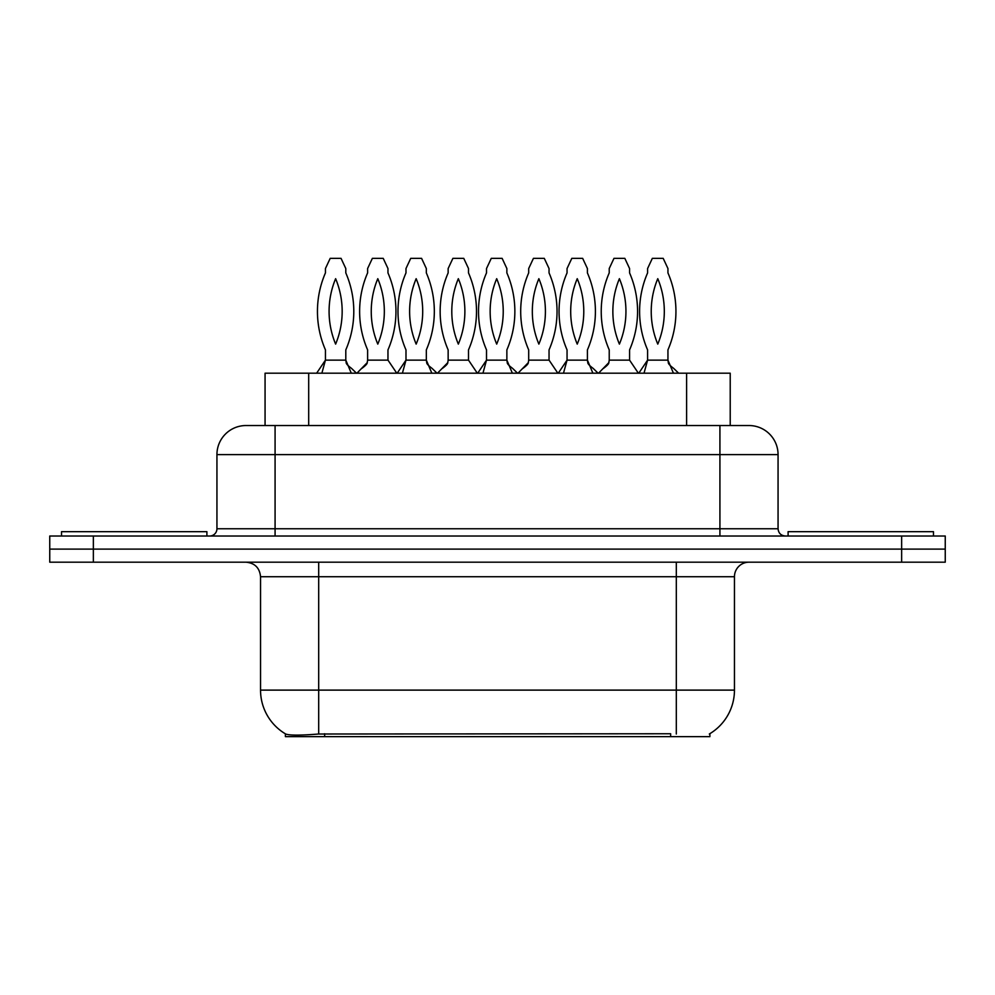 <?xml version="1.0" encoding="UTF-8"?>
<svg xmlns="http://www.w3.org/2000/svg" width="995" height="995" viewBox="0 0 995 995"><rect width="100%" height="100%" fill="white"/><g stroke="black" fill="none" stroke-linecap="round" stroke-linejoin="round"><path stroke-width="1.49" d="M265.068 425.537L265.068 373.2L730.218 373.2L730.218 425.537M709.895 733.663L709.895 736.636L285.403 736.636L285.403 733.837M260.541 690.12L318.686 690.12L318.686 576.727L260.541 576.727L260.541 690.12A50.882 50.882 0 0 0 285.689 734.011C289.458 735.479 300.453 735.479 318.686 734.011L670.493 733.75M709.311 734.011A50.882 50.882 0 0 0 734.459 690.12L734.459 576.727A14.539 14.539 0 0 1 748.999 562.187M93.356 536.019L945.25 536.019L945.25 549.103L49.75 549.103L49.75 562.187L93.356 562.187L93.356 549.103L49.75 549.103L49.75 536.019L93.356 536.019L93.356 549.103L945.25 549.103L945.25 562.187L93.356 562.187M246.449 425.537L748.999 425.537A29.079 29.079 0 0 1 778.065 454.615L778.065 528.755C778.5 533.171 780.926 535.596 785.341 536.019M246.001 425.537A29.079 29.079 0 0 0 216.935 454.615L216.935 528.755A7.263 7.263 0 0 1 209.659 536.019M256.847 425.537L256.188 425.537M345.8 272.904A96.677 96.677 0 0 1 345.8 349.892L345.8 360.128L325.44 360.128L325.44 349.892A96.677 96.677 0 0 1 325.44 272.904L325.44 268.538L330.191 258.364L341.049 258.364L345.8 268.538L345.8 272.904M335.626 344.108A85.048 85.048 0 0 1 335.626 278.687A85.048 85.048 0 0 1 335.626 344.108M356.484 373.2L351.496 368.361C347.84 365.613 346.073 363.71 346.185 362.665L345.8 360.128L351.297 373.2M316.634 373.2L325.44 360.128L321.87 373.2M367.615 272.904A96.677 96.677 0 0 0 367.615 349.892L367.615 360.128L387.963 360.128L387.963 349.892A96.677 96.677 0 0 0 387.963 272.904L387.963 268.538L383.224 258.364L372.366 258.364L367.615 268.538L367.615 272.904M377.789 278.687A85.048 85.048 0 0 0 377.789 344.108A85.048 85.048 0 0 0 377.789 278.687M356.919 373.2L367.217 362.665L367.615 360.128M396.781 373.2L387.963 360.128M206.898 536.019L206.898 531.666L61.528 531.666L61.528 536.019M426.333 272.904A96.677 96.677 0 0 1 426.333 349.892L426.333 360.128L405.985 360.128L405.985 349.892A96.677 96.677 0 0 1 405.985 272.904L405.985 268.538L410.724 258.364L421.594 258.364L426.333 268.538L426.333 272.904M416.159 344.108A85.048 85.048 0 0 1 416.159 278.687A85.048 85.048 0 0 1 416.159 344.108M437.029 373.2L432.041 368.361C428.372 365.613 426.606 363.71 426.731 362.665L426.333 360.128L431.83 373.2M397.167 373.2L405.985 360.128L402.403 373.2M506.865 272.904A96.677 96.677 0 0 1 506.865 349.892L506.865 360.128L486.518 360.128L486.518 349.892A96.677 96.677 0 0 1 486.518 272.904L486.518 268.538L491.269 258.364L502.127 258.364L506.865 268.538L506.865 272.904M496.692 344.108A85.048 85.048 0 0 1 496.692 278.687A85.048 85.048 0 0 1 496.692 344.108M517.562 373.2L512.574 368.361C508.918 365.613 507.139 363.71 507.263 362.665L506.865 360.128L512.375 373.2M477.699 373.2L486.518 360.128L482.948 373.2M587.411 272.904A96.677 96.677 0 0 1 587.411 349.892L587.411 360.128L567.05 360.128L567.05 349.892A96.677 96.677 0 0 1 567.05 272.904L567.05 268.538L571.802 258.364L582.66 258.364L587.411 268.538L587.411 272.904M577.237 344.108A85.048 85.048 0 0 1 577.237 278.687A85.048 85.048 0 0 1 577.237 344.108M598.094 373.2L593.107 368.361C589.45 365.613 587.684 363.71 587.796 362.665L587.411 360.128L592.908 373.2M558.245 373.2L567.05 360.128L563.481 373.2M667.943 272.904A96.677 96.677 0 0 1 667.943 349.892L667.943 360.128L647.596 360.128L647.596 349.892A96.677 96.677 0 0 1 647.596 272.904L647.596 268.538L652.334 258.364L663.205 258.364L667.943 268.538L667.943 272.904M657.77 344.108A85.048 85.048 0 0 1 657.77 278.687A85.048 85.048 0 0 1 657.77 344.108M678.64 373.2L673.652 368.361C669.983 365.613 668.217 363.71 668.341 362.665L667.943 360.128L673.441 373.2M638.778 373.2L647.596 360.128L644.014 373.2M448.148 272.904A96.677 96.677 0 0 0 448.148 349.892L448.148 360.128L468.508 360.128L468.508 349.892A96.677 96.677 0 0 0 468.508 272.904L468.508 268.538L463.757 258.364L452.899 258.364L448.148 268.538L448.148 272.904M458.334 278.687A85.048 85.048 0 0 0 458.334 344.108A85.048 85.048 0 0 0 458.334 278.687M437.464 373.2L447.762 362.665L448.148 360.128M477.314 373.2L468.508 360.128M528.693 272.904A96.677 96.677 0 0 0 528.693 349.892L528.693 360.128L549.041 360.128L549.041 349.892A96.677 96.677 0 0 0 549.041 272.904L549.041 268.538L544.29 258.364L533.432 258.364L528.693 268.538L528.693 272.904M538.867 278.687A85.048 85.048 0 0 0 538.867 344.108A85.048 85.048 0 0 0 538.867 278.687M517.997 373.2L528.295 362.665L528.693 360.128M557.859 373.2L549.041 360.128M609.226 272.904A96.677 96.677 0 0 0 609.226 349.892L609.226 360.128L629.574 360.128L629.574 349.892A96.677 96.677 0 0 0 629.574 272.904L629.574 268.538L624.835 258.364L613.965 258.364L609.226 268.538L609.226 272.904M619.4 278.687A85.048 85.048 0 0 0 619.4 344.108A85.048 85.048 0 0 0 619.4 278.687M598.53 373.2L608.828 362.665L609.226 360.128M638.392 373.2L629.574 360.128M933.472 536.019L933.472 531.666L788.102 531.666L788.102 536.019M670.642 736.636L670.642 733.75M324.656 736.636L324.656 733.75M308.686 425.537L308.686 373.2M686.612 425.537L686.612 373.2M676.314 562.187L676.314 576.727L318.686 576.727L318.686 562.187M734.459 576.727L676.314 576.727L676.314 690.12L734.459 690.12M676.314 734.011L676.314 690.12L318.686 690.12L318.686 734.011M901.644 562.187L901.644 536.019M778.065 454.615L216.935 454.615M275.08 536.019L275.08 425.537M216.935 528.755L778.065 528.755M719.92 425.537L719.92 536.019M260.541 576.727C259.683 567.896 254.832 563.058 246.001 562.187M361.906 368.361C365.575 365.613 367.342 363.71 367.217 362.665M442.452 368.361C446.108 365.613 447.874 363.71 447.762 362.665M522.984 368.361C526.641 365.613 528.42 363.71 528.295 362.665M603.517 368.361C607.186 365.613 608.952 363.71 608.828 362.665"/></g></svg>

